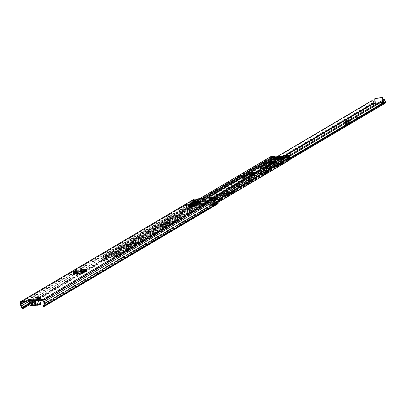 <?xml version="1.0" encoding="UTF-8"?>
<svg xmlns="http://www.w3.org/2000/svg" width="406" height="406" viewBox="0 0 406 406"><rect width="100%" height="100%" fill="white"/><g stroke="black" fill="none" stroke-linecap="round" stroke-linejoin="round"><path stroke-width="0.3" stroke-dasharray="2.03 1.52" d="M32.719 300.435L30.14 300.679L30.491 300.476L31.394 301.947A1.233 1.035 59.4 0 1 31.429 303.282A0.924 0.776 -120.6 0 0 32.307 304.759L38.758 304.15A0.924 0.776 -120.6 0 0 38.966 302.566A1.233 1.035 59.4 0 1 38.428 301.277L38.671 299.694L30.491 300.476L30.095 299.415M38.758 304.15L38.408 304.353A0.924 0.776 -120.6 0 0 38.621 302.774A1.233 1.035 59.4 0 1 38.083 301.48L38.326 299.902L38.88 299.425L38.534 299.029M38.986 297.74A1.385 0.274 167.7 0 1 37.489 298.192A1.385 0.274 167.7 0 1 36.444 298.146A1.385 0.274 167.7 0 1 36.606 297.963A1.385 0.274 167.7 0 1 38.103 297.512A1.385 0.274 167.7 0 1 39.149 297.557A1.385 0.274 167.7 0 1 38.986 297.74M189.582 207.456A1.416 0.284 167.7 0 1 191.459 206.948L191.83 206.913A1.416 0.284 167.7 0 1 192.551 207.004A1.416 0.284 167.7 0 1 191.896 207.4A1.416 0.284 167.7 0 1 190.5 207.699L190.13 207.735A1.416 0.284 167.7 0 1 189.409 207.644A1.416 0.284 167.7 0 1 189.582 207.456M204.441 199.96A1.385 0.274 167.7 0 1 202.944 200.412A1.385 0.274 167.7 0 1 201.899 200.366A1.385 0.274 167.7 0 1 202.061 200.183A1.385 0.274 167.7 0 1 203.558 199.732A1.385 0.274 167.7 0 1 204.609 199.777A1.385 0.274 167.7 0 1 204.441 199.96M198.356 202.269A1.416 0.284 167.7 0 1 200.239 201.762L200.61 201.726A1.416 0.284 167.7 0 1 201.325 201.818A1.416 0.284 167.7 0 1 200.676 202.213A1.416 0.284 167.7 0 1 199.28 202.513L198.91 202.548A1.416 0.284 167.7 0 1 198.189 202.457A1.416 0.284 167.7 0 1 198.356 202.269M196.164 202.609L193.632 202.833A0.31 0.259 59.4 0 0 193.835 202.513L193.763 202.198A1.045 0.878 -120.6 0 1 194.129 201.209M76.394 270.208A1.045 0.533 -95.4 0 1 76.82 270.929L77.084 271.386L75.546 272.294M189.064 204.147L186.572 204.385L184.725 205.477M187.359 205.035L187.278 204.649L189.16 204.863L187.359 205.035L185.512 206.126L185.43 205.74L187.308 205.954L185.512 206.126M189.16 204.863L187.308 205.954M74.399 273.832L73.461 274.502L74.085 274.583L81.433 273.888L83.037 273.461L87.117 271.152A1.045 0.533 -95.4 0 1 87.001 271.193A1.045 0.533 -95.4 0 1 86.498 270.726M77.155 272.142L77.236 272.091A1.045 0.533 -95.4 0 1 77.115 272.132A1.045 0.533 -95.4 0 1 76.612 271.665A1.045 0.533 -95.4 0 1 76.526 271.381L76.298 270.914L75.328 271.65L75.176 270.939M189.739 205.883L189.896 206.588L195.743 205.69L199.757 203.32L198.737 203.122M194.733 203.452L193.789 203.543A1.045 0.878 -120.6 0 0 194.469 202.457L194.398 202.137A0.31 0.259 59.4 0 1 194.636 201.818L197.473 201.818M189.896 206.588L188.389 206.735A1.045 0.878 -120.6 0 0 189.094 205.943M193.149 202.995L194.307 202.315A0.863 0.721 59.4 0 1 194.322 202.401L194.464 203.568A0.863 0.721 59.4 0 1 194.469 203.71L194.454 204.167L193.297 204.847L193.312 204.396A0.863 0.721 -120.6 0 0 193.307 204.248L193.165 203.081A0.863 0.721 -120.6 0 0 193.149 202.995L192.82 201.472A0.863 0.721 -120.6 0 0 192.784 201.351L192.053 201.422L193.205 200.742L197.489 200.336L196.331 201.016L192.784 201.351A0.863 0.721 -120.6 0 0 191.896 200.716M214.074 200.437L212.917 201.122A0.863 0.721 -120.6 0 0 212.942 201.209L213.302 202.35A0.863 0.721 -120.6 0 0 213.358 202.492L213.566 202.924L214.723 202.239L214.51 201.807A0.863 0.721 59.4 0 1 214.454 201.67L214.094 200.523A0.863 0.721 59.4 0 1 214.074 200.437L213.739 198.91A0.863 0.721 59.4 0 1 213.723 198.793L214.454 198.722L213.297 199.407L209.019 199.813L210.171 199.128L213.723 198.793A0.863 0.721 59.4 0 1 213.845 198.285M39.057 299.242L40.504 299.131L37.941 300.704M29.953 300.034L38.88 299.425M43.127 306.434L216.383 204.045L216.225 203.34L217.535 203.036L217.159 201.198A1.355 1.137 -120.6 0 0 216.814 199.625L216.241 197.839L194.307 199.919L194.52 201.746A1.355 1.137 -120.6 0 0 194.865 203.315L195.286 205.147L196.671 205.197L196.824 205.903L30.003 304.485M215.068 201.538L214.708 200.376L213.551 201.061L213.921 202.239L214.135 202.67L215.292 201.99L215.068 201.538L213.916 202.218M193.297 204.847L192.647 204.71L192.515 203.056L193.672 202.376L193.337 200.848L192.185 201.528L192.515 203.056M193.672 202.376L193.799 204.03L192.647 204.71M214.373 198.849L214.708 200.376L213.556 201.071L213.216 199.534L214.454 198.722M212.917 201.122L212.587 199.595A0.863 0.721 -120.6 0 1 212.886 198.783L213.003 198.712M194.307 202.315L193.972 200.787A0.863 0.721 59.4 0 0 193.875 200.528M193.875 199.3A0.924 0.776 -120.6 0 0 193.55 200.173L193.855 201.549A2.096 1.756 -120.6 0 0 194.307 203.624L194.652 205.208A0.924 0.776 -120.6 0 0 195.636 206.015L196.824 205.903M216.383 204.045L217.57 203.934L44.32 306.317M44.193 305.002L216.225 203.34M29.851 303.779L81.748 273.111M84.605 271.421L196.671 205.197M21.051 306.012L194.307 203.624M20.599 303.937L193.855 201.549M196.179 200.31L196.331 201.016M197.331 199.625L197.489 200.336M208.862 199.102L209.019 199.813M213.145 198.696A0.863 0.721 -120.6 0 0 212.886 198.783M194.454 204.167L193.799 204.03M213.566 202.924L214.135 202.67M214.723 202.239L215.292 201.99M38.342 299.664L34.759 300.242M29.937 299.846L30.283 300.242M29.973 299.638L30.267 300.186M30.14 300.679L31.049 302.15A1.233 1.035 59.4 0 1 31.084 303.49A0.924 0.776 -120.6 0 0 31.962 304.967L38.408 304.353M194.799 201.122L194.956 201.838M198.224 199.97L197.022 201.239L196.103 201.229M191.749 204.355L197.022 201.239L191.891 204.228M195.139 202.69L195.24 203.152M74.501 271.512L73.339 271.675L73.4 272.411M83.798 270.751L74.303 271.67M85.361 271.396L85.519 272.101M74.359 272.406L75.328 271.65M187.278 204.649L185.43 205.74M186.572 204.385L186.455 203.853M33.952 305.018L34.652 303.663L35.606 303.444L37.291 304.703A1.969 0.396 -12.3 0 0 37.357 304.464A1.969 0.396 -12.3 0 0 36.403 304.398A1.969 0.396 -12.3 0 0 33.952 305.018L31.313 305.444L33.622 305.221A1.969 0.396 -12.3 0 0 33.566 305.292A1.969 0.396 -12.3 0 0 34.683 305.479A1.969 0.396 -12.3 0 0 36.926 304.911L35.642 303.739L34.358 303.866L33.759 301.12L35.043 300.993L36.007 299.821M35.642 303.739L35.043 300.993M29.237 300.953A2.4 0.477 167.7 0 1 30.338 300.283A2.4 0.477 167.7 0 1 32.708 299.775A2.4 0.477 167.7 0 1 33.734 299.795L34.485 299.364A2.4 0.477 167.7 0 1 35.5 299.212A2.4 0.477 167.7 0 1 36.281 299.192L37.565 304.008A2.4 0.477 -12.3 0 0 36.54 303.987A2.4 0.477 -12.3 0 0 35.038 304.246L34.058 299.765L34.307 299.445A2.182 0.436 167.7 0 1 36.2 299.263L36.916 299.496A2.4 0.477 167.7 0 1 38.418 299.232A2.4 0.477 167.7 0 1 39.636 299.389A2.4 0.477 167.7 0 1 37.844 300.257M38.103 299.806A2.096 0.416 -12.3 0 0 39.27 299.186A2.096 0.416 -12.3 0 0 38.205 299.024A2.096 0.416 -12.3 0 0 36.895 299.252L36.423 299.323A2.182 0.436 167.7 0 1 36.464 299.526A2.182 0.436 167.7 0 1 36.373 299.613L35.439 300.785L34.058 300.917L32.663 299.968L30.206 300.369L31.313 305.444M36.926 304.911L39.24 304.688L38.134 299.618L38.479 299.415L36.373 299.613M32.663 299.968A2.182 0.436 167.7 0 1 33.754 299.577L33.393 299.582A2.096 0.416 -12.3 0 0 32.5 299.567A2.096 0.416 -12.3 0 0 29.978 300.186L33.541 299.582A0.31 0.284 -74.8 0 1 33.734 299.795L34.713 304.277A2.4 0.477 -12.3 0 0 33.683 304.256A2.4 0.477 -12.3 0 0 31.318 304.764A2.4 0.477 -12.3 0 0 30.211 305.434M39.24 304.688L37.291 304.703M34.652 303.663L34.058 300.917M31.658 305.236L30.551 300.166M36.038 303.531L35.439 300.785L36.464 299.526M39.585 304.485L38.479 299.415M33.622 305.221L34.358 303.861L33.566 305.292M32.825 300.506L33.759 301.115L34.358 303.866M34.307 299.445L33.754 299.577M272.593 160.223A0.924 0.776 59.4 0 1 271.832 159.873L271.091 158.863L272.375 158.137L273.187 159.071A0.924 0.776 -120.6 0 0 273.954 159.421L281.881 158.67A0.924 0.776 -120.6 0 0 282.459 158.188L282.84 157.142L281.48 157.949L281.104 158.99A0.924 0.776 59.4 0 1 280.521 159.472L272.593 160.223L107.483 257.795A0.924 0.776 59.4 0 1 106.722 257.445L105.854 256.506L102.647 256.998A2.203 1.847 59.4 0 1 103.236 258.886L103.17 259.414A1.355 1.137 -120.6 0 0 104.058 260.977L272.111 161.659L271.949 162.314L103.895 261.626L104.058 260.977M288.549 160.735L288.113 160.142A1.355 1.137 -120.6 0 0 288.296 158.477L288.011 157.985A2.203 1.847 59.4 0 1 287.768 156.061L284.479 156.188L284.048 157.249A0.924 0.776 59.4 0 1 283.469 157.731L275.542 158.482A0.924 0.776 59.4 0 1 274.776 158.132L273.908 157.193L270.7 157.685A2.203 1.847 59.4 0 1 271.289 159.573L271.223 160.096A1.355 1.137 -120.6 0 0 272.111 161.659M218.047 202.401L120.491 260.053L120.059 259.454A1.355 1.137 -120.6 0 0 120.242 257.79L119.958 257.302A2.203 1.847 59.4 0 1 119.714 255.379L116.426 255.501L115.994 256.567A0.924 0.776 59.4 0 1 115.411 257.044L107.483 257.795M282.84 157.142L282.485 156.498L282.84 157.142L284.423 156.208M123.794 248.944L132.508 243.534L138.395 242.9L129.372 248.269L123.794 248.944L123.404 248.117L132.356 242.824L138.167 242.275L129.215 247.564L123.642 248.233M173.311 222.041L164.597 227.451L158.71 228.086L167.739 222.716L173.311 222.041L173.154 221.336L164.445 226.746L158.873 227.416L167.582 222.006L173.154 221.336M210.272 200.199L201.559 205.609L195.672 206.243L204.695 200.874L210.272 200.199L210.115 199.493L201.406 204.903L195.829 205.573L204.543 200.163L210.115 199.493M272.878 162.172L275.192 162.095L266.24 167.384L260.667 168.059L261.596 167.247M254.4 173.093L256.714 173.017L247.761 178.305L242.184 178.98L243.113 178.168M270.98 158.152L271.02 158.939L270.98 158.152L272.441 157.447A0.924 0.776 59.4 0 1 272.928 157.777L273.796 158.716L281.723 157.959L282.155 156.899A0.924 0.776 59.4 0 1 282.485 156.498M120.491 260.053A2.096 1.756 -120.6 0 0 120.78 257.48L120.491 256.988A1.462 1.228 59.4 0 1 120.333 255.709A0.863 0.721 -120.6 0 0 119.43 254.496L116.273 254.795A0.924 0.776 -120.6 0 0 115.69 255.272L115.258 256.338L107.331 257.089L106.463 256.15A0.924 0.776 -120.6 0 0 105.702 255.8L102.54 256.1A0.863 0.721 -120.6 0 0 102.195 257.434A1.462 1.228 59.4 0 1 102.591 258.688L102.525 259.211A2.096 1.756 -120.6 0 0 103.895 261.626M281.353 158.396L280.957 159.431L272.162 160.263L271.167 158.964L272.294 158.299L273.517 159.462L282.312 158.629L282.733 157.31L281.353 158.396L281.114 157.305A0.924 0.776 -120.6 0 0 280.8 157.701L280.424 158.746L277.887 159.213M284.048 155.569A0.924 0.776 -120.6 0 0 283.743 155.96L283.368 157.005L279.166 157.416M255.856 172.235L256.556 172.311L247.604 177.6L246.325 177.864M274.334 161.314L275.04 161.39L266.087 166.678L264.803 166.942M120.059 259.454L288.113 160.142M270.137 157.056A0.863 0.721 -120.6 0 0 270.249 158.117A1.462 1.228 59.4 0 1 270.645 159.375L270.579 159.898A2.096 1.756 -120.6 0 0 271.949 162.314M289.361 160.172A1.233 1.035 59.4 0 1 288.996 160.289L288.727 160.314A0.31 0.259 59.4 0 1 288.402 160.045L287.773 160.152A1.045 0.878 -120.6 0 0 287.519 158.147L283.708 160.4L282.784 158.238L280.668 158.441L280.089 159.939L278.333 160.106L276.806 161.009L271.518 161.512A2.461 1.248 84.6 0 0 272.132 161.745A2.461 1.248 84.6 0 0 272.411 161.654L273.177 161.197L273.05 160.609L271.294 160.776L270.097 159.446L267.985 159.644L268.021 161.887A1.045 0.878 -120.6 0 0 268.635 163.857A1.045 0.878 -120.6 0 0 268.782 162.004L268.757 160.416L269.894 160.309L271.091 161.639L280.653 160.73L281.236 159.228L282.373 159.122L283.028 160.649A1.045 0.878 -120.6 0 0 284.276 162.298A1.045 0.878 -120.6 0 0 283.708 160.4M288.351 159.807A1.045 0.878 59.4 0 1 287.418 158.056L283.028 160.649M287.519 158.147L286.595 155.99L284.479 156.188L283.901 157.69L275.106 158.523L273.908 157.193L271.797 157.391L271.832 159.639A1.045 0.878 -120.6 0 0 272.446 161.603L273.076 161.497A0.31 0.259 59.4 0 1 272.873 161.816L272.609 161.842A1.233 1.035 59.4 0 1 271.294 160.766L270.716 161.106A1.233 1.035 -120.6 0 0 272.03 162.187L272.294 162.161A0.31 0.259 -120.6 0 0 272.497 161.842M271.832 159.639L268.021 161.887M283.901 157.69L282.312 158.629M275.106 158.523L273.517 159.462M274.801 160.258L272.989 161.329L273.385 163.156L275.202 162.085L274.801 160.258L275.207 162.08L275.735 161.659L275.121 162.212L275.04 161.39M275.735 161.659L276.43 158.954L274.811 160.253M287.418 158.056L286.763 156.528L285.621 156.635L285.159 157.873A8.313 1.66 -12.3 0 0 275.298 158.812L276.344 159.132L285.042 158.137L280.653 160.73M274.314 161.796L271.746 163.313L273.345 163.273L275.172 162.192L273.309 163.283L271.878 163.42L274.456 161.898L275.466 159.056L271.091 161.639M271.69 162.836L271.568 162.298M271.335 161.502L271.868 163.425L273.223 163.202L272.827 161.375L271.396 161.507M280.277 156.711L283.591 156.391L284.357 155.569A0.614 0.518 59.4 0 1 284.408 155.468L284.159 155.62A0.614 0.518 -120.6 0 0 283.779 155.909L284.357 155.569M283.591 156.391L283.779 155.909M274.476 156.787L274.7 157.056M284.17 156.051L283.053 156.158M274.466 156.797A0.614 0.518 -120.6 0 0 273.974 156.584L274.075 156.523M288.402 160.045L287.824 160.385A0.31 0.259 -120.6 0 0 288.153 160.654L288.417 160.629A1.233 1.035 -120.6 0 0 288.773 160.522M284.159 155.62L287.844 155.239M275.298 158.812L274.283 157.711L269.894 160.309M274.283 157.711L273.147 157.822L268.757 160.416M273.147 157.822L273.172 159.411L268.782 162.004M273.172 159.411A1.045 0.878 59.4 0 1 273.02 161.263L272.446 161.603M271.797 157.391L267.985 159.644M105.854 256.506L270.097 159.446M272.162 160.263L271.294 160.776L270.523 157.229A0.614 0.518 59.4 0 1 270.599 156.782L273.974 156.584M271.101 158.254L271.34 159.35L271.01 158.228M273.05 160.609L271.518 161.512M280.957 159.431L280.089 159.939M282.424 156.269L282.713 157.594L282.561 156.503M116.426 255.501L280.668 158.441M286.595 155.99L282.784 158.238M286.763 156.528L282.373 159.122M285.621 156.635L281.236 159.228M285.159 157.873L285.042 158.137M276.806 161.009A2.461 1.248 84.6 0 0 277.415 161.243A2.461 1.248 84.6 0 0 277.699 161.152L278.465 160.695L273.177 161.197M278.465 160.695L278.333 160.106M275.278 158.822L276.247 158.731L275.887 157.081L274.882 157.173L275.227 158.766M283.378 155.97A8.313 1.66 167.7 0 1 284.819 156.234L285.164 157.822M284.819 156.234L283.809 156.325L284.17 157.98L285.139 157.888M274.882 157.173A8.313 1.66 167.7 0 1 276.491 156.782M270.345 156.929A0.614 0.518 -120.6 0 0 269.944 157.569L270.716 161.106M284.17 157.98A7.541 1.507 -12.3 0 0 276.247 158.731M275.887 157.081A7.541 1.507 167.7 0 1 277.927 156.645M282.743 156.188A7.541 1.507 167.7 0 1 283.809 156.325M275.501 159.091L274.456 161.898L275.659 161.781M279.221 158.452L280.576 157.65L280.45 157.061A0.614 0.518 59.4 0 1 280.526 156.609M280.576 157.65L279.079 157.792M357.524 118.121L358.488 116.948L353.707 117.938L357.524 118.121M354.276 117.141L356.504 117.273L357.113 116.593L354.255 117.045M270.376 168.262L271 168.338L268.594 168.866L270.376 168.262M269.041 168.114L270.822 167.516L270.193 167.434L268.412 168.038L269.041 168.114M378.671 104.261A1.385 0.274 167.7 0 1 379.377 104.347A1.385 0.274 167.7 0 1 378.737 104.733A1.385 0.274 167.7 0 1 377.372 105.027A1.385 0.274 167.7 0 1 376.666 104.941A1.385 0.274 167.7 0 1 377.306 104.555A1.385 0.274 167.7 0 1 378.671 104.261M377.194 104.205A1.385 0.274 -12.3 0 0 378.559 103.911A1.385 0.274 -12.3 0 0 379.194 103.525A1.385 0.274 -12.3 0 0 378.493 103.434A1.385 0.274 -12.3 0 0 377.123 103.728A1.385 0.274 -12.3 0 0 376.489 104.114A1.385 0.274 -12.3 0 0 377.194 104.205M229.4 192.987L230.512 192.327A1.172 0.594 84.6 0 0 230.161 193.464A1.172 0.594 84.6 0 0 230.207 193.774L229.715 194.444L229.897 195.271L230.283 195.119A1.172 0.594 84.6 0 0 230.633 193.652L230.689 193.154L229.578 193.809L229.4 192.987L226.446 194.159L222.427 194.266L222.605 195.093L224.878 193.708L224.822 194.2A1.172 0.594 84.6 0 1 224.467 195.672L224.082 195.824L223.904 194.997L223.153 195.453L222.95 196.184L223.259 196.854L223.462 196.118L224.082 195.824M222.605 195.093L223.107 195.322L222.93 194.494M226.446 194.159L226.624 194.987L223.107 195.322M226.624 194.987L228.238 194.56L228.055 193.733M229.578 193.809L228.238 194.56M358.488 116.948L356.326 118.227M348.125 120.714L348.262 121.343L352.636 120.907A0.31 0.259 59.4 0 0 352.438 121.227L352.464 121.338A1.172 0.979 -120.6 0 1 351.611 122.561L350.921 122.556L350.738 121.729L349.226 121.876L347.429 122.993L347.891 123.718L349.688 122.607L350.921 122.556M348.262 121.343L346.633 121.597M344.623 122.343L344.75 122.916L346.673 121.78M344.75 122.916L345.186 123.16L345.009 122.338M347.424 122.972L347.247 122.15L349.282 121.957A1.172 0.979 -120.6 0 0 348.521 123.17L348.546 123.287A0.31 0.259 59.4 0 1 348.323 123.607L347.561 123.607L347.744 124.434L348.439 124.439A1.172 0.979 -120.6 0 0 349.287 123.216L349.262 123.099A0.31 0.259 59.4 0 1 349.459 122.779L345.186 123.16M378.057 103.022L383.843 102.474L384.147 103.317L385.02 103.236L212.287 205.314A1.045 0.878 -120.6 0 0 212.967 204.228L212.937 204.076A0.985 0.827 -120.6 0 0 212.434 203.355A1.37 1.147 59.4 0 1 211.861 201.442L211.064 201.219A2.233 1.873 -120.6 0 0 212.13 204.056L384.898 102.002A2.233 1.873 59.4 0 1 384.279 100.15L385.147 101.048M209.963 205.532L209.648 205.497L209.542 204.588L209.963 205.532L212.287 205.314M209.724 205.416L211.79 203.929L207.562 204.33L203.619 206.136L203.442 205.309L204.259 205.091L204.436 205.913M203.442 205.309L201.112 205.532L200.904 205.121A2.233 1.873 -120.6 0 0 200.716 202.198L200.051 202.564A1.37 1.147 59.4 0 1 200.315 204.507A0.985 0.827 -120.6 0 0 200.143 205.289L200.178 205.441A1.045 0.878 -120.6 0 0 201.295 206.36L203.619 206.136M374.961 103.317L375.139 104.144L374.027 104.276A1.045 0.878 -120.6 0 1 372.911 103.363L372.875 103.21A0.985 0.827 -120.6 0 1 372.901 102.682A1.37 1.147 59.4 0 0 372.972 102.205L373.418 101.185M384.147 103.317L384.243 102.089L383.406 99.866M222.427 194.266L224.696 192.88A1.172 0.594 84.6 0 0 224.345 194.017A1.172 0.594 84.6 0 0 224.391 194.327L223.904 194.997M354.377 117.019L357.087 116.476L355.889 117.187L354.326 117.05M209.542 204.588L211.851 203.223L212.033 204.051M209.78 204.71L212.11 204.487L212.196 204.147M383.969 102.495L384.893 102.393L384.929 102.068M206.745 204.553L206.568 203.726L204.259 205.091M206.568 203.726L207.385 203.502L207.562 204.33M211.79 203.929L211.612 203.101L207.385 203.502M348.536 120.47L352.459 120.08A1.172 0.979 -120.6 0 0 351.697 121.292L351.723 121.409A0.31 0.259 59.4 0 1 351.5 121.734L350.738 121.729M347.247 122.15L345.44 122.302M212.937 204.076L215.535 202.538A0.985 0.827 -120.6 0 0 215.038 201.823A1.37 1.147 59.4 0 1 214.459 199.909L215.459 200.077L214.865 199.468L289.057 155.62M215.535 202.538L215.825 202.371L215.459 200.077L289.239 156.477M211.861 201.442L214.459 199.909L213.663 199.681L214.865 199.468L215.084 202.442M384.132 99.434L384.279 100.15M200.884 205.218L203.771 203.513L203.868 202.467L202.711 200.62L202.401 201.32L371.673 101.287L372.972 102.205M200.716 202.198L203.315 200.665L202.711 200.62L277.12 156.645M200.051 202.564L202.65 201.031L202.401 201.32L202.914 202.97A0.985 0.827 -120.6 0 0 202.767 203.223L203.01 202.838A1.37 1.147 59.4 0 1 202.914 202.97L200.315 204.507M378.356 102.845L383.837 102.327L384.02 103.302L375.139 104.144L375.433 102.926L383.837 102.327L383 100.104M375.027 103.165L375.433 102.926L375.164 98.754L374.763 98.993M375.256 98.409A0.614 0.518 -120.6 0 0 375.164 98.754M203.482 203.685L203.502 203.584A2.233 1.873 -120.6 0 0 203.782 203.147A2.233 1.873 -120.6 0 0 203.315 200.665L202.65 201.031A1.37 1.147 59.4 0 1 203.01 202.838L203.01 202.838M285.393 155.214L200.904 205.121M211.064 201.219L213.663 199.681A2.233 1.873 -120.6 0 0 214.733 202.518L214.794 202.609M347.744 124.434L346.683 124.419L345.937 124.875L347.891 123.718M346.683 124.419L349.815 122.571L346.683 124.419M347.561 123.607L346.567 123.591L349.698 121.739L345.491 124.14L345.755 123.947L346.201 124.683L345.937 124.875L345.491 124.14L347.429 122.993M350.601 121.1L350.424 120.272M229.897 195.271L228.954 195.956M227.624 196.743L223.939 197.098L222.985 195.783L223.939 197.098M227.512 196.758L227.177 196.093L223.625 196.428M223.767 194.362L223.584 193.535M227.177 196.093L229.715 194.444M268.336 167.135A2.157 0.431 -12.3 0 0 270.462 166.678A2.157 0.431 -12.3 0 0 271.452 166.079A2.157 0.431 -12.3 0 0 270.355 165.942A2.157 0.431 -12.3 0 0 268.234 166.399A2.157 0.431 -12.3 0 0 267.239 166.998A2.157 0.431 -12.3 0 0 268.336 167.135M268.518 167.962A2.157 0.431 -12.3 0 0 270.64 167.505A2.157 0.431 -12.3 0 0 271.634 166.902A2.157 0.431 -12.3 0 0 270.538 166.764A2.157 0.431 -12.3 0 0 268.412 167.221A2.157 0.431 -12.3 0 0 267.422 167.82A2.157 0.431 -12.3 0 0 268.518 167.962M273.999 165.557L275.441 165.44L282.317 161.989L283.845 161.766L272.116 167.632A3.167 0.634 167.7 0 1 268.133 168.652A3.167 0.634 167.7 0 1 266.524 168.449A3.167 0.634 167.7 0 1 266.686 168.18L271.604 164.136L273.537 163.988L280.404 160.116A1.725 0.345 167.7 0 1 280.845 159.923L282.414 159.162A1.441 0.289 167.7 0 1 282.368 159.106A1.441 0.289 167.7 0 1 283.713 158.518A1.441 0.289 167.7 0 1 285.179 158.492A1.441 0.289 167.7 0 1 285.032 158.665L273.999 165.557L273.639 164.425L275.172 164.202L282.048 160.751L283.408 160.674L271.847 166.394A3.167 0.634 167.7 0 1 267.864 167.414A3.167 0.634 167.7 0 1 266.25 167.211A3.167 0.634 167.7 0 1 266.412 166.942L272.812 162.776L280.135 158.878L280.404 160.116M269.873 167.16L268.802 167.521L269.873 167.16M269.269 167.982L270.34 167.617L269.269 167.982M282.414 159.162L282.145 157.924A1.441 0.289 167.7 0 1 282.094 157.868A1.441 0.289 167.7 0 1 283.439 157.279A1.441 0.289 167.7 0 1 284.91 157.254A1.441 0.289 167.7 0 1 284.758 157.426L273.73 164.318M282.145 157.924L281.739 158.259L282.008 159.497M280.845 159.923L280.576 158.685L281.739 158.259M280.576 158.685A1.725 0.345 -12.3 0 0 280.135 158.878M271.822 164.08L271.401 162.314M267.985 165.064L268.097 165.562M282.048 160.751L282.317 161.989M273.268 162.75L273.537 163.988M272.7 162.278L272.812 162.776M270.244 167.668L268.462 168.272L269.092 168.353L270.873 167.749L270.244 167.668M270.015 167.805L268.945 168.17L270.015 167.805M270.467 166.81A2 0.401 -12.3 0 0 268.493 167.231A2 0.401 -12.3 0 0 267.569 167.79A2 0.401 -12.3 0 0 268.589 167.917A2 0.401 -12.3 0 0 270.563 167.495A2 0.401 -12.3 0 0 271.482 166.937A2 0.401 -12.3 0 0 270.467 166.81M270.284 165.983A2 0.401 -12.3 0 0 268.31 166.409A2 0.401 -12.3 0 0 267.392 166.962A2 0.401 -12.3 0 0 268.407 167.094A2 0.401 -12.3 0 0 270.381 166.668A2 0.401 -12.3 0 0 271.304 166.11A2 0.401 -12.3 0 0 270.284 165.983M38.428 301.277L38.083 301.48M188.399 205.928L193.632 202.833M77.084 271.386L86.894 270.452M77.236 272.091L84.209 271.431M85.509 271.309L87.117 271.152M188.389 206.735L193.789 203.543M21.056 302.308L194.307 199.919M42.99 300.222L216.241 197.839M40.397 299.252L40.24 298.542M214.454 201.67L213.302 202.35M214.094 200.523L212.942 201.209M193.307 204.248L194.464 203.568M194.322 202.401L193.165 203.081M192.662 204.238L193.814 203.553M193.672 202.386L192.52 203.071M213.739 198.91L212.587 199.595M192.82 201.472L193.972 200.787M29.739 303.257L80.515 273.253M83.392 271.548L195.484 205.309M29.684 303.013L79.952 273.304M82.834 271.599L195.286 205.147M29.283 301.166L75.755 273.7M78.637 272L194.865 203.315M29.298 301.247L75.942 273.685M78.825 271.979L194.9 203.386M24.989 301.932L194.52 201.746M24.847 301.947L194.525 201.67M21.3 302.282L194.185 200.112M44.284 305.419L217.535 203.036M44.259 305.556L217.418 203.228M43.899 303.658L217.149 201.269M43.904 303.587L217.159 201.198M43.564 302.013L216.814 199.625M43.523 301.942L216.779 199.559M43.183 300.384L216.439 198.001M22.386 308.403L195.636 206.015M21.396 307.591L194.652 205.208M20.3 302.556L193.55 200.173M198.757 201.838L198.91 202.548M199.123 201.807L199.28 202.513M189.978 207.03L190.13 207.735M190.348 206.994L190.5 207.699M194.469 203.71L193.312 204.396M193.819 203.573L192.662 204.259M214.51 201.807L213.358 202.492M213.921 202.239L215.078 201.554M31.429 303.282L31.084 303.49M31.394 301.947L31.049 302.15M32.307 304.759L31.962 304.967M38.966 302.566L38.621 302.774M188.435 205.705L193.835 202.513M188.364 205.385L193.763 202.198M190.074 205.05L194.469 202.457M199.6 202.614L199.757 203.32M195.743 205.69L195.585 204.984M191.637 205.121L196.925 201.995M189.237 205.005L194.636 201.818M189.511 205.025L194.398 202.137M198.062 200.295L198.514 200.874M194.007 205.421L194.159 206.126M199.331 203.076L199.27 202.807M76.871 271.178L86.757 270.239M76.82 270.929L86.701 269.99M76.526 271.381L85.443 270.533M81.281 273.177L81.433 273.888M74.085 274.583L73.933 273.877M74.521 272.34L84.23 271.416M76.252 270.929L86.138 269.99M76.47 271.132L85.813 270.244M73.476 273.877L73.577 274.36M83.037 273.461L82.885 272.756M30.587 305.601A2.096 0.416 167.7 0 1 33.607 304.637A2.096 0.416 167.7 0 1 34.5 304.652L35.149 304.591A2.096 0.416 167.7 0 1 36.459 304.368A2.096 0.416 167.7 0 1 37.357 304.383A0.31 0.284 105.2 0 0 37.565 304.008L37.89 303.977L36.895 299.252L36.53 299.42M40.615 303.871A2.4 0.477 -12.3 0 0 39.392 303.713A2.4 0.477 -12.3 0 0 37.89 303.977L38.002 304.322A2.096 0.416 167.7 0 1 39.311 304.094A2.096 0.416 167.7 0 1 40.341 304.175M34.5 304.652A0.31 0.284 -74.8 0 0 34.713 304.277L35.149 304.591M38.002 304.322L37.357 304.383M33.393 299.582A0.31 0.284 -74.8 0 1 33.541 299.582L33.906 299.547M194.697 205.299L272.289 159.446M273.954 159.421L275.542 158.482M274.72 158.005L275.232 157.706M116.309 255.597L281.419 158.025L280.8 157.701L115.69 255.272L116.309 255.597M282.774 157.224L284.362 156.285L283.743 155.96L282.155 156.899L282.774 157.224M282.459 158.188L284.048 157.249L283.429 156.924L281.84 157.863L282.459 158.188M281.881 158.67L283.469 157.731M115.411 257.044L280.521 159.472M115.994 256.567L281.104 158.99L280.485 158.665L115.375 256.242L115.994 256.567M274.111 157.076L274.517 156.838M191.926 205.644L271.573 158.579M107.331 257.089L195.235 205.142M198.635 203.132L207.395 197.955M198.326 203.157L207.07 197.986M273.796 158.716L274.755 158.147M116.273 254.795L213.424 197.382M281.723 157.959L283.312 157.02M115.258 256.338L280.368 158.761M105.702 255.8L190.262 205.827M191.465 205.116L202.853 198.387M270.954 158.142L272.533 157.208M195.793 203.36L204.467 198.235M288.544 157.675L217.575 199.615M288.833 158.167L217.809 200.138M102.591 258.688L103.236 258.886L271.289 159.573L270.645 159.375L102.591 258.688M102.525 259.211L103.17 259.414L271.223 160.096L270.579 159.898L102.525 259.211M119.714 255.379L287.768 156.061M119.587 255.201L287.641 155.889M102.647 256.998L270.7 157.685M102.693 256.805L270.751 157.492M120.333 255.709L217.19 198.473M119.43 254.496L216.428 197.174M102.195 257.434L270.249 158.117M102.54 256.1L199.691 198.686M246.787 177.818L246.944 178.528M247.604 177.6L247.761 178.305M256.556 172.311L256.714 173.017M256.318 172.19L256.47 172.895M241.819 178.275L241.946 178.858M242.032 178.27L242.184 178.98M260.302 167.353L260.429 167.937M260.51 167.353L260.667 168.059M265.27 166.902L265.422 167.607M266.087 166.678L266.24 167.384M274.796 161.268L274.953 161.974M210.359 199.615L210.511 200.32M205.36 199.945L205.512 200.65M204.543 200.163L204.695 200.874M195.59 205.456L195.748 206.162M195.829 205.573L195.986 206.284M200.589 205.121L200.742 205.832M201.406 204.903L201.559 205.609M173.398 221.453L173.55 222.163M168.399 221.788L168.556 222.493M167.582 222.006L167.739 222.716M158.629 227.299L158.787 228.005M158.873 227.416L159.025 228.126M163.628 226.964L163.78 227.675M164.445 226.746L164.597 227.451M123.404 248.117L123.556 248.822M128.397 247.782L128.555 248.492M129.215 247.564L129.372 248.269M138.167 242.275L138.324 242.981M137.928 242.154L138.081 242.859M133.173 242.605L133.325 243.311M132.356 242.824L132.508 243.534M273.416 159.421L273.573 160.131M273.548 159.624L273.669 160.177M273.324 159.639L273.466 160.299M273.405 159.639L273.563 160.345M278.536 159.152L278.689 159.857M278.861 159.061L279.013 159.771M279.064 158.944L279.216 159.649M279.389 158.858L279.546 159.563M272.106 157.487L272.218 158.198M272.441 157.447L272.375 158.137M281.607 157.975L281.434 157.168L281.642 157.863M281.13 157.3L281.485 157.944M272.695 158.548L272.406 157.218M288.153 160.654L288.727 160.314M288.996 160.289L288.417 160.629M269.944 157.569L270.523 157.229M272.873 161.816L272.294 162.161M272.03 162.187L272.609 161.842M275.588 159.203L276.344 159.132L275.669 161.781M272.294 158.299L272.081 157.31M279.095 157.863L280.45 157.061M277.699 161.152L272.411 161.654M275.71 161.761L275.202 162.085M357.686 117.968L354.205 117.806M354.479 117.177L356.504 117.273M230.689 193.154L224.878 193.708M349.459 122.779L352.636 120.907M201.295 206.36L374.027 104.276M230.512 192.327L224.696 192.88M212.11 204.487L384.842 102.408M201.112 205.532L286.423 155.117M349.282 121.957L352.459 120.08M215.053 202.376L384.898 102.002M215.571 201.868L289.6 158.117M215.825 202.371L289.727 158.695M371.977 100.586L371.673 101.287M203.771 203.513L285.519 155.204M203.056 203.056L372.901 102.682M200.143 205.289L372.875 103.21M374.718 103.373L374.9 104.195M212.226 204.294L384.959 102.216M200.919 205.37L285.865 155.168M212.967 204.228L289.757 158.847M200.178 205.441L372.911 103.363M349.262 123.099L352.438 121.227M349.287 123.216L352.464 121.338M348.439 124.439L351.611 122.561M348.521 123.17L351.697 121.292M348.323 123.607L351.5 121.734M348.546 123.287L351.723 121.409M349.307 122.845L348.845 122.12M356.646 117.187L354.626 117.09M353.854 118.009L357.341 118.176M230.608 193.535L224.797 194.083M230.633 193.652L224.822 194.2M230.283 195.119L224.467 195.672M229.253 195.514L223.523 196.057M229.182 195.575L223.462 196.118M230.207 193.774L224.391 194.327M228.847 194.91L223.153 195.453M229.111 194.672L223.376 195.215M230.136 194.276L224.325 194.829M230.232 193.89L224.416 194.438M228.649 195.245L228.984 195.91M271.847 166.394L272.116 167.632M271.218 162.37L271.604 164.136M266.412 166.942L266.686 168.18M283.408 160.674L283.682 161.913M275.172 164.202L275.441 165.44M284.758 157.426L285.032 158.665M270.02 168.135L269.132 168.439L270.02 168.135M269.812 167.927L269.523 168.099L269.812 167.927M270.31 167.967L268.528 168.566L269.153 168.647L270.934 168.043L270.31 167.967M39.032 304.058L38.687 304.261M36.286 297.441L36.444 298.146M201.746 199.661L201.899 200.366M30.095 299.395L30.252 300.105M40.351 298.42L40.504 299.131M21 302.323L194.251 199.935M44.218 305.596L217.469 203.208M198.037 201.752L198.189 202.457M201.173 201.112L201.325 201.818M204.451 199.072L204.609 199.777M189.257 206.938L189.409 207.644M192.393 206.299L192.551 207.004M38.996 296.847L39.149 297.557M213.262 199.417L214.419 198.737M188.328 205.994L193.728 202.807M191.713 204.38L196.991 201.259M188.704 206.634L190.023 205.852M191.282 205.106L194.104 203.442M189.105 205.035L194.504 201.848M199.747 202.452L199.899 203.157M77.049 271.396L86.93 270.457M77.115 272.132L84.138 271.467M85.453 271.34L87.001 271.193M76.298 270.914L86.184 269.975M73.308 273.796L73.461 274.502M39.884 300.516L39.636 299.389L38.24 299.014L36.89 299.247M36.022 303.47L37.357 304.464M36.043 303.495L35.444 300.755M33.794 301.156L32.323 300.43M116.37 255.521L281.48 157.949M282.155 158.579L283.743 157.64M115.69 256.952L280.8 159.38M115.994 254.887L213.272 197.397M281.779 157.944L283.368 157.005M115.314 256.318L280.424 158.746M102.657 256.82L270.711 157.503M102.282 256.181L199.554 198.701M256.633 172.23L256.785 172.936M241.717 178.234L241.874 178.939M260.2 167.313L260.353 168.018M275.111 161.309L275.263 162.014M210.43 199.534L210.582 200.239M195.519 205.537L195.672 206.243M173.469 221.371L173.626 222.082M158.558 227.375L158.71 228.086M123.328 248.198L123.485 248.903M138.243 242.194L138.395 242.9M273.583 159.624L273.7 160.147M273.284 159.624L273.436 160.329M271.01 158.929L270.949 158.188M282.85 157.142L282.601 156.467M271.695 159.7L267.884 161.953M283.972 155.676L284.296 155.483M273.334 161.162L268.945 163.755M288.087 160.05L284.276 162.298M270.163 156.99L270.457 156.812M272.964 161.791L272.39 162.131M282.774 157.325L282.591 156.483M271.152 159.045L270.969 158.208M277.415 161.243L272.132 161.745M276.43 159.015L275.74 161.715M270.822 167.516L271 168.338M379.194 103.525L379.377 104.347M383.843 102.474L384.02 103.302M212.16 204.472L384.893 102.393M212.602 205.213L289.782 159.599M212.105 203.969L211.927 203.142M209.471 204.67L209.648 205.497M376.489 104.114L376.666 104.941M203.868 202.467L203.782 203.147M202.513 201.188L202.843 200.924M268.412 168.038L268.594 168.866M349.368 122.81L352.545 120.932M348.876 124.322L352.053 122.445M346.572 124.449L349.693 122.602M348.927 122.069L352.103 120.191M346.14 123.703L349.251 121.861M348.439 123.576L351.616 121.698M344.603 123.079L344.425 122.252M345.765 124.972L345.318 124.236M222.483 195.24L222.3 194.418M271.634 166.902L271.452 166.079M273.639 164.425L273.908 165.663M266.25 167.211L266.524 168.449M283.571 160.527L283.845 161.766M282.094 157.868L282.368 159.106M284.91 157.254L285.179 158.492M282.185 157.964L282.454 159.203M267.422 167.82L267.239 166.998M269.132 168.439L270.482 168.353L269.848 167.917L269.132 168.439M270.873 167.749L270.934 168.043L269.33 168.871L268.462 168.272M267.569 167.79L267.392 166.962M271.482 166.937L271.304 166.11"/><path stroke-width="0.61" d="M38.829 297.03A1.385 0.274 167.7 0 1 37.337 297.481A1.385 0.274 167.7 0 1 36.286 297.441A1.385 0.274 167.7 0 1 36.454 297.258A1.385 0.274 167.7 0 1 37.951 296.806A1.385 0.274 167.7 0 1 38.996 296.847A1.385 0.274 167.7 0 1 38.829 297.03M189.424 206.75A1.416 0.284 167.7 0 1 191.307 206.243L191.678 206.207A1.416 0.284 167.7 0 1 192.393 206.299A1.416 0.284 167.7 0 1 191.744 206.695A1.416 0.284 167.7 0 1 190.348 206.994L189.978 207.03A1.416 0.284 167.7 0 1 189.257 206.938A1.416 0.284 167.7 0 1 189.424 206.75M204.289 199.255A1.385 0.274 167.7 0 1 202.792 199.706A1.385 0.274 167.7 0 1 201.746 199.661A1.385 0.274 167.7 0 1 201.909 199.478A1.385 0.274 167.7 0 1 203.406 199.026A1.385 0.274 167.7 0 1 204.451 199.072A1.385 0.274 167.7 0 1 204.289 199.255M198.204 201.564A1.416 0.284 167.7 0 1 200.082 201.056L200.452 201.021A1.416 0.284 167.7 0 1 201.173 201.112A1.416 0.284 167.7 0 1 200.523 201.503A1.416 0.284 167.7 0 1 199.123 201.807L198.757 201.838A1.416 0.284 167.7 0 1 198.037 201.752A1.416 0.284 167.7 0 1 198.204 201.564M199.27 202.807L199.173 202.366L196.164 202.609M199.173 202.366L199.6 202.614L195.585 204.984L189.094 205.943A1.045 0.878 -120.6 0 0 189.069 205.644L188.998 205.329A0.31 0.259 59.4 0 1 189.237 205.005L189.556 205.025L189.176 204.299A1.045 0.878 -120.6 0 0 188.364 205.385L188.435 205.705A0.31 0.259 59.4 0 1 188.232 206.025L189.094 205.943M210.019 198.422L214.297 198.016L213.145 198.696L208.862 199.102L210.019 198.422L210.141 198.986M196.179 200.31L191.896 200.716L193.053 200.031L197.331 199.625L196.179 200.31M39.067 299.288L38.915 298.577L40.351 298.42L37.788 299.993L42.833 299.516L216.088 197.128L194.154 199.214A0.924 0.776 -120.6 0 0 193.875 199.3L20.625 301.688A0.924 0.776 -120.6 0 0 20.3 302.556L20.599 303.937A2.096 1.756 -120.6 0 0 21.051 306.012L21.396 307.591A0.924 0.776 -120.6 0 0 22.386 308.403L23.573 308.291L23.416 307.581L29.851 303.779M29.953 300.034L28.557 300.374L26.101 301.825L25.948 301.12L20.899 301.597A0.924 0.776 -120.6 0 0 20.625 301.688M25.948 301.12L28.4 299.669L30.095 299.395L30.14 300.679M75.546 272.294L73.308 273.796L81.281 273.177L82.885 272.756L85.361 271.396L86.965 270.447L86.701 269.99A1.045 0.533 -95.4 0 0 86.113 269.239A1.045 0.533 -95.4 0 0 85.955 269.305L85.057 270L85.214 270.711L84.037 271.487L81.256 271.614L81.21 270.878L83.991 270.746L85.057 270M187.217 205.243L189.064 204.147L186.455 203.853L184.608 204.949L187.217 205.243L184.725 205.477L184.608 204.949M75.48 272.33L75.633 273.04L77.155 272.142M75.633 273.04L74.399 273.832M198.737 203.122L194.733 203.452M26.101 301.825L21 302.323L21.269 304.13A1.355 1.137 -120.6 0 0 21.609 305.703L22.031 307.53L23.416 307.581M42.833 299.516A0.924 0.776 -120.6 0 1 43.818 300.323L44.122 301.704A2.096 1.756 -120.6 0 1 44.574 303.779L44.919 305.358A0.924 0.776 -120.6 0 1 44.32 306.317L43.127 306.434L42.975 305.723L44.218 305.596L43.904 303.587A1.355 1.137 -120.6 0 0 43.564 302.013L42.99 300.222L37.941 300.704L37.788 299.993M217.57 203.934A0.924 0.776 -120.6 0 0 218.169 202.975L217.824 201.391A2.096 1.756 -120.6 0 0 217.372 199.321L217.073 197.94A0.924 0.776 -120.6 0 0 216.088 197.128M42.975 305.723L44.193 305.002M23.573 308.291L30.003 304.485M81.748 273.111L84.605 271.421M44.574 303.779L217.824 201.391M44.122 301.704L217.372 199.321M193.053 200.031A0.863 0.721 59.4 0 1 193.875 200.528M213.845 198.285A0.863 0.721 59.4 0 1 214.297 198.016M30.095 299.415L38.915 298.577L38.326 299.902M38.534 299.029L38.88 299.425M38.651 298.816L38.94 299.359M196.103 201.229L194.575 201.107A1.045 0.878 -120.6 0 0 194.129 201.209L188.729 204.401M189.399 204.314L191.749 204.355L194.175 202.366L198.062 200.295M194.175 202.366L194.647 202.934L198.676 200.554L198.224 199.97M194.647 202.934L192.216 204.923L198.514 200.874M191.637 205.121L189.556 205.025M74.501 271.512L76.074 270.244A1.045 0.533 -95.4 0 1 76.232 270.178A1.045 0.533 -95.4 0 1 76.394 270.208M86.498 270.726A1.045 0.533 -95.4 0 1 86.412 270.442L86.184 269.975L85.214 270.711M81.256 271.614L73.862 272.314L73.801 271.578L73.339 271.675L81.21 270.878M73.4 272.411L84.23 271.416M37.844 300.257A2.4 0.477 167.7 0 1 36.164 300.567A2.4 0.477 167.7 0 1 35.134 300.547L34.256 300.389L35.347 300.166A2.096 0.416 -12.3 0 0 36.246 300.186A2.096 0.416 -12.3 0 0 38.103 299.806M38.134 299.618L36.007 299.821A2.182 0.436 167.7 0 1 34.987 300.176M34.434 300.308A2.182 0.436 167.7 0 1 33.348 300.481A2.182 0.436 167.7 0 1 32.541 300.486L32.282 300.816L33.256 305.297A2.4 0.477 -12.3 0 0 35.789 305.058L34.809 300.577M34.256 300.389A2.4 0.477 167.7 0 1 32.46 300.562L31.957 300.846A2.4 0.477 167.7 0 1 30.455 301.105A2.4 0.477 167.7 0 1 29.237 300.953L29.973 300.176A2.096 0.416 -12.3 0 0 30.536 300.724A2.096 0.416 -12.3 0 0 31.846 300.501L32.318 300.425A2.182 0.436 167.7 0 1 32.333 300.171L32.825 300.506M30.206 300.369L32.333 300.171M32.46 300.562L32.282 300.816M261.596 167.247L269.376 162.649L272.878 162.172M243.113 178.168L250.898 173.57L254.4 173.093M277.887 159.213L273.405 159.639L272.289 159.446L271.573 158.579A0.924 0.776 -120.6 0 0 271.086 158.249L270.98 158.152M279.166 157.416L275.385 157.777L274.517 156.838A0.924 0.776 -120.6 0 0 273.756 156.483L270.594 156.787A0.863 0.721 -120.6 0 0 270.137 157.056M282.485 156.498L281.13 157.3A0.924 0.776 -120.6 0 0 281.104 157.31L282.546 156.285L280.85 156.417L279.49 157.218L281.064 157.071M218.047 202.401L288.549 160.735A2.096 1.756 -120.6 0 0 288.833 158.167L288.544 157.675A1.462 1.228 59.4 0 1 288.387 156.396A0.863 0.721 -120.6 0 0 287.489 155.183L284.327 155.483A0.924 0.776 -120.6 0 0 284.048 155.569L282.581 156.437M246.325 177.864L241.717 178.234L250.746 172.86L255.856 172.235M264.803 166.942L260.271 167.231L269.224 161.938L274.334 161.314M273.979 157.071L272.081 157.31L270.924 158.005L272.624 157.873L273.979 157.071A0.614 0.518 59.4 0 1 274.634 157.609L273.279 158.411A0.614 0.518 -120.6 0 0 272.624 157.873M279.079 157.792L274.766 158.198L274.634 157.609M274.075 156.523L274.552 156.244A0.614 0.518 59.4 0 1 275.04 156.452L275.425 156.883L274.852 157.224L280.277 156.711M283.053 156.158L275.425 156.883M284.408 155.468A0.614 0.518 59.4 0 1 284.733 155.275L284.398 155.473M287.844 155.239L288.367 154.93L284.733 155.275M274.552 156.244L270.589 156.787A0.614 0.518 59.4 0 1 270.924 156.589M288.367 154.93A0.614 0.518 59.4 0 1 289.021 155.473L289.793 159.01A1.233 1.035 59.4 0 1 289.361 160.172L288.788 160.512A1.233 1.035 -120.6 0 0 289.214 159.35L289.793 159.01M289.021 155.473L288.443 155.813L289.214 159.35M276.491 156.782A8.313 1.66 167.7 0 1 283.378 155.97M288.443 155.813A0.614 0.518 -120.6 0 0 287.925 155.28M277.927 156.645A7.541 1.507 167.7 0 1 282.743 156.188M274.766 158.198L273.405 159L273.279 158.411M279.49 157.218A0.614 0.518 -120.6 0 0 279.095 157.863L279.216 158.426M273.405 159L279.166 158.457M280.526 156.609A0.614 0.518 59.4 0 1 280.85 156.417M277.12 156.645L371.977 100.586L373.418 101.185A2.233 1.873 59.4 0 1 373.621 103.073L373.845 103.454L378.057 103.022M345.44 122.302L344.567 122.094L346.491 120.958L348.536 120.47M289.057 155.62L384.132 99.434L384.934 99.998L384.132 99.434M289.239 156.477L384.726 100.049L385.147 101.048A1.37 1.147 59.4 0 0 385.416 101.495A0.985 0.827 -120.6 0 1 385.67 101.997L385.7 102.15A1.045 0.878 -120.6 0 1 385.02 103.236M383 100.104L382.31 98.277A0.614 0.518 -120.6 0 0 381.686 97.836L375.174 98.455A0.614 0.518 -120.6 0 0 374.763 98.993L374.961 103.317M383.406 99.866L382.716 98.039A0.614 0.518 -120.6 0 0 382.087 97.597L375.58 98.216A0.614 0.518 -120.6 0 0 375.256 98.409M228.984 195.91L227.512 196.758M271.401 162.314L267.985 165.064M267.98 165.029L272.695 162.243L271.436 162.309M191.307 206.243L191.424 206.791M200.082 201.056L200.204 201.604M20.899 301.597L194.154 199.214M84.209 271.431L85.509 271.309M28.557 300.374L28.4 299.669M22.228 307.692L29.739 303.257M80.515 273.253L83.392 271.548M22.031 307.53L29.684 303.013M79.952 273.304L82.834 271.599M21.609 305.703L29.283 301.166M75.755 273.7L78.637 272M21.65 305.769L29.298 301.247M75.942 273.685L78.825 271.979M21.269 304.13L24.989 301.932M21.274 304.058L24.847 301.947M20.934 302.495L21.3 302.282M44.919 305.358L218.169 202.975M43.818 300.323L217.073 197.94M200.452 201.021L200.559 201.493M191.678 206.207L191.779 206.679M34.759 300.242L32.719 300.435M189.176 204.299L194.575 201.107M189.069 205.644L190.074 205.05M188.998 205.329L189.511 205.025M193.327 203.939L192.86 203.37M76.074 270.244L85.955 269.305M85.443 270.533L86.412 270.442M85.813 270.244L86.356 270.193M82.86 270.766L82.905 271.507M33.454 305.51A0.31 0.284 105.2 0 0 33.596 305.51A2.096 0.416 167.7 0 0 35.804 305.297L33.454 305.51A0.31 0.284 105.2 0 1 33.256 305.297L32.932 305.327L33.267 305.51M33.459 305.51L32.952 305.571A2.096 0.416 167.7 0 1 31.643 305.799M35.819 305.297L36.119 305.241M35.982 305.023L35.814 305.302L36.312 305.241A0.31 0.284 -74.8 0 1 36.114 305.028L35.982 305.023M32.957 305.576L31.607 305.809L30.211 305.434A2.4 0.477 -12.3 0 0 31.435 305.586A2.4 0.477 -12.3 0 0 32.932 305.327L31.846 300.501M31.566 305.804A2.096 0.416 167.7 0 1 30.587 305.601M35.347 300.166A0.31 0.284 -74.8 0 0 35.134 300.547L36.114 305.028A2.4 0.477 -12.3 0 0 37.139 305.048A2.4 0.477 -12.3 0 0 39.509 304.536A2.4 0.477 -12.3 0 0 40.615 303.871C41.143 304.231 40.042 304.698 37.311 305.266L36.307 305.241A0.31 0.284 -74.8 0 0 36.454 305.236A2.096 0.416 167.7 0 0 37.276 305.261M40.341 304.175A2.096 0.416 167.7 0 1 39.534 304.769A2.096 0.416 167.7 0 1 37.347 305.256M195.235 205.142L198.635 203.132M207.395 197.955L272.441 159.517M194.697 205.299L198.326 203.157M207.07 197.986L272.289 159.446M274.72 158.005L275.232 157.706M274.755 158.147L275.385 157.777M213.424 197.382L284.327 155.483M274.111 157.076L274.517 156.838M190.262 205.827L191.465 205.116M202.853 198.387L270.954 158.142M272.533 157.208L273.756 156.483M191.926 205.644L195.793 203.36M204.467 198.235L271.573 158.579M217.809 200.138L288.833 158.167M217.575 199.615L288.544 157.675M217.19 198.473L288.387 156.396M216.428 197.174L287.489 155.183M199.691 198.686L270.594 156.787M251.563 172.641L251.715 173.347M250.746 172.86L250.898 173.57M270.041 161.72L270.193 162.425M269.224 161.938L269.376 162.649M275.04 156.452L274.476 156.787M271.568 162.298L271.69 162.836M286.423 155.117L373.845 103.454M289.6 158.117L385.416 101.495M289.727 158.695L385.67 101.997M285.393 155.214L373.621 103.073M285.519 155.204L373.616 103.139M285.865 155.168L373.652 103.291M289.757 158.847L385.7 102.15M378.356 102.845L375.027 103.165M382.716 98.039L382.31 98.277M375.58 98.216L375.174 98.455M382.087 97.597L381.686 97.836M346.633 121.597L346.491 120.958M44.594 306.231L217.849 203.842M213.003 198.712L214.038 198.098M190.023 205.852L191.282 205.106M192.094 205.015L197.357 201.904M198.864 200.478L198.417 199.899M76.232 270.178L86.113 269.239M84.138 271.467L85.453 271.34M74.379 272.406L84.057 271.482M73.197 271.665L73.258 272.396M40.615 303.871L39.884 300.516M29.237 300.953L30.211 305.434M213.272 197.397L281.104 157.31M199.554 198.701L270.335 156.868M284.296 155.483L284.55 155.336M270.457 156.812L270.741 156.645M280.663 156.477L279.308 157.279M289.782 159.599L385.335 103.134M375.398 98.277L374.992 98.516"/></g></svg>
